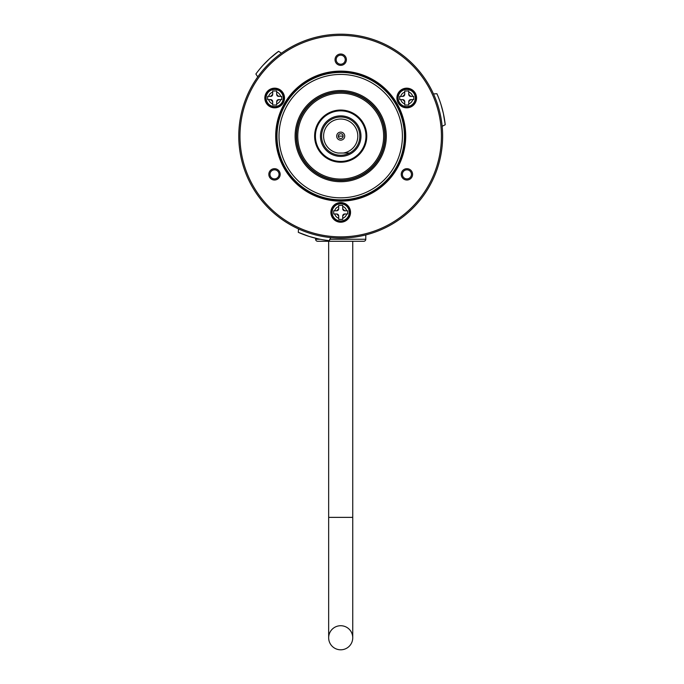 <?xml version="1.0" encoding="UTF-8"?>
<svg xmlns="http://www.w3.org/2000/svg" width="684" height="684" viewBox="0 0 684 684"><rect width="100%" height="100%" fill="white"/><g stroke="black" fill="none" stroke-linecap="round" stroke-linejoin="round"><path stroke-width="1.03" d="M326.661 241.272L328.662 241.272L328.662 517.369L352.747 517.369L352.747 241.272L354.748 241.272L317.632 241.272L363.777 241.272A2.009 2.009 0 0 0 365.786 239.263L365.786 234.928M317.632 241.272A2.009 2.009 0 0 1 315.623 239.263L315.623 238.263M440.975 104.49L443.36 113.399L440.975 104.49M317.974 238.784L309.057 236.399L317.974 238.784M263.169 65.117L269.693 58.593L263.169 65.117M340.7 625.723A12.038 12.038 0 0 1 352.747 637.762A12.038 12.038 0 0 1 340.7 649.8A12.038 12.038 0 0 1 328.662 637.762A12.038 12.038 0 0 1 340.7 625.723M340.7 34.2A101.933 101.933 0 0 1 442.634 136.133A101.933 101.933 0 0 1 340.7 238.066A101.933 101.933 0 0 1 238.776 136.133A101.933 101.933 0 0 1 340.7 34.2M340.7 35.406A100.728 100.728 0 0 1 441.428 136.133A100.728 100.728 0 0 1 340.7 236.861A100.728 100.728 0 0 1 239.973 136.133A100.728 100.728 0 0 1 340.7 35.406M406.912 169.82A4.54 4.54 0 0 0 402.372 174.352A4.54 4.54 0 0 0 406.912 178.892A4.54 4.54 0 0 0 411.443 174.352A4.54 4.54 0 0 0 406.912 169.82M401.243 174.352A5.669 5.669 0 0 1 406.912 168.683A5.669 5.669 0 0 1 412.58 174.352A5.669 5.669 0 0 1 406.912 180.029A5.669 5.669 0 0 1 401.243 174.352M340.7 65.356A5.669 5.669 0 0 1 335.032 59.679A5.669 5.669 0 0 1 340.7 54.01A5.669 5.669 0 0 1 346.378 59.679A5.669 5.669 0 0 1 340.7 65.356M340.7 55.148A4.54 4.54 0 0 0 336.169 59.679A4.54 4.54 0 0 0 340.7 64.219A4.54 4.54 0 0 0 345.24 59.679A4.54 4.54 0 0 0 340.7 55.148M274.498 180.029A5.669 5.669 0 0 1 268.829 174.352A5.669 5.669 0 0 1 274.498 168.683A5.669 5.669 0 0 1 280.166 174.352A5.669 5.669 0 0 1 274.498 180.029M274.498 169.82A4.54 4.54 0 0 0 269.958 174.352A4.54 4.54 0 0 0 274.498 178.892A4.54 4.54 0 0 0 279.038 174.352A4.54 4.54 0 0 0 274.498 169.82M340.7 201.139A65.014 65.014 0 0 1 275.695 136.133A65.014 65.014 0 0 1 340.7 71.119A65.014 65.014 0 0 1 405.715 136.133A65.014 65.014 0 0 1 340.7 201.139M340.7 71.923A64.21 64.21 0 0 0 276.498 136.133A64.21 64.21 0 0 0 340.7 200.344A64.21 64.21 0 0 0 404.911 136.133A64.21 64.21 0 0 0 340.7 71.923M340.7 203.353A9.029 9.029 0 0 0 331.672 212.382A9.029 9.029 0 0 0 340.7 221.411A9.029 9.029 0 0 0 349.729 212.382A9.029 9.029 0 0 0 340.7 203.353M330.876 212.382A9.832 9.832 0 0 1 340.7 202.549A9.832 9.832 0 0 1 350.533 212.382A9.832 9.832 0 0 1 340.7 222.214A9.832 9.832 0 0 1 330.876 212.382M274.669 107.841A9.832 9.832 0 0 1 264.836 98.009A9.832 9.832 0 0 1 274.669 88.176A9.832 9.832 0 0 1 284.501 98.009A9.832 9.832 0 0 1 274.669 107.841M274.669 88.98A9.029 9.029 0 0 0 265.64 98.009A9.029 9.029 0 0 0 274.669 107.037A9.029 9.029 0 0 0 283.698 98.009A9.029 9.029 0 0 0 274.669 88.98M406.741 107.841A9.832 9.832 0 0 1 396.908 98.009A9.832 9.832 0 0 1 406.741 88.176A9.832 9.832 0 0 1 416.565 98.009A9.832 9.832 0 0 1 406.741 107.841M406.741 88.98A9.029 9.029 0 0 0 397.703 98.009A9.029 9.029 0 0 0 406.741 107.037A9.029 9.029 0 0 0 415.769 98.009A9.029 9.029 0 0 0 406.741 88.98M342.71 219.402L338.7 219.402L338.7 218.256C336.673 217.495 335.348 216.076 334.707 213.981L333.681 213.981L333.681 210.775L334.707 210.775C335.203 208.8 336.537 207.38 338.7 206.5L338.7 205.354L342.71 205.354L342.71 206.5C344.514 206.961 345.847 208.389 346.702 210.775L347.728 210.775L347.728 213.981L346.702 213.981A6.207 6.207 0 0 1 342.71 218.256L342.71 219.402M340.7 203.806A8.576 8.576 0 0 1 349.285 212.382A8.576 8.576 0 0 1 340.7 220.958A8.576 8.576 0 0 1 332.125 212.382A8.576 8.576 0 0 1 340.7 203.806M267.649 99.616L267.649 96.401L268.675 96.401C269.171 94.435 270.505 93.007 272.668 92.126L272.668 90.981L276.678 90.981L276.678 92.126C278.482 92.588 279.816 94.016 280.671 96.401L281.697 96.401L281.697 99.616L280.671 99.616A6.207 6.207 0 0 1 276.678 103.882L276.678 105.028L272.668 105.028L272.668 103.882C270.642 103.13 269.316 101.702 268.675 99.616L267.649 99.616M283.244 98.009A8.576 8.576 0 0 1 274.669 106.584A8.576 8.576 0 0 1 266.093 98.009A8.576 8.576 0 0 1 274.669 89.433A8.576 8.576 0 0 1 283.244 98.009M408.741 105.028L404.731 105.028L404.731 103.882C402.714 103.13 401.38 101.702 400.738 99.616L399.712 99.616L399.712 96.401L400.738 96.401C401.234 94.435 402.568 93.007 404.731 92.126L404.731 90.981L408.741 90.981L408.741 92.126C410.545 92.588 411.879 94.016 412.734 96.401L413.76 96.401L413.76 99.616L412.734 99.616A6.207 6.207 0 0 1 408.741 103.882L408.741 105.028M406.741 89.433A8.576 8.576 0 0 1 415.316 98.009A8.576 8.576 0 0 1 406.741 106.584A8.576 8.576 0 0 1 398.156 98.009A8.576 8.576 0 0 1 406.741 89.433M340.7 72.427A63.706 63.706 0 0 1 404.415 136.133A63.706 63.706 0 0 1 340.7 199.839A63.706 63.706 0 0 1 276.994 136.133A63.706 63.706 0 0 1 340.7 72.427M340.7 74.428A61.697 61.697 0 0 1 402.406 136.133A61.697 61.697 0 0 1 340.7 197.83A61.697 61.697 0 0 1 279.004 136.133A61.697 61.697 0 0 1 340.7 74.428M340.7 181.73A45.606 45.606 0 0 1 295.103 136.133A45.606 45.606 0 0 1 340.7 90.527A45.606 45.606 0 0 1 386.306 136.133A45.606 45.606 0 0 1 340.7 181.73M340.7 91.69A44.443 44.443 0 0 0 296.257 136.133A44.443 44.443 0 0 0 340.7 180.576A44.443 44.443 0 0 0 385.152 136.133A44.443 44.443 0 0 0 340.7 91.69M340.7 91.989A44.144 44.144 0 0 0 296.557 136.133A44.144 44.144 0 0 0 340.7 180.277A44.144 44.144 0 0 0 384.844 136.133A44.144 44.144 0 0 0 340.7 91.989M340.7 110.047A26.086 26.086 0 0 1 366.786 136.133A26.086 26.086 0 0 1 340.7 162.219A26.086 26.086 0 0 1 314.623 136.133A26.086 26.086 0 0 1 340.7 110.047M340.7 110.851A25.282 25.282 0 0 1 365.983 136.133A25.282 25.282 0 0 1 340.7 161.415A25.282 25.282 0 0 1 315.418 136.133A25.282 25.282 0 0 1 340.7 110.851M349.618 153.036A19.109 19.109 0 0 1 322.155 131.542A19.109 19.109 0 0 1 359.818 136.133A19.109 19.109 0 0 1 349.618 153.036L343.317 153.036L349.618 153.036M338.093 153.036A17.109 17.109 0 0 1 323.652 134.816A17.109 17.109 0 0 1 340.7 119.025A17.109 17.109 0 0 1 357.809 136.133A17.109 17.109 0 0 1 343.317 153.036L338.093 153.036M340.7 140.143A4.01 4.01 0 0 1 336.69 136.133A4.01 4.01 0 0 1 340.7 132.115A4.01 4.01 0 0 1 344.719 136.133A4.01 4.01 0 0 1 340.7 140.143M340.7 133.722A2.411 2.411 0 0 0 338.298 136.133A2.411 2.411 0 0 0 340.7 138.536A2.411 2.411 0 0 0 343.111 136.133A2.411 2.411 0 0 0 340.7 133.722M442.155 126.292L445.224 124.745A105.139 105.139 0 0 0 436.922 93.734L433.485 93.93M281.449 53.19L278.576 51.309A105.139 105.139 0 0 0 255.876 74.009L257.765 76.882M298.498 228.918L298.309 232.346A105.139 105.139 0 0 0 329.312 240.657L330.859 237.587M363.777 241.272L354.748 241.272M445.224 124.745L443.36 113.399M298.309 232.346L309.057 236.399M278.576 51.309L269.693 58.593M338.7 206.5L338.7 208.765L338.7 206.5M333.681 210.775L336.69 210.775L338.7 208.765A2.009 2.009 0 0 1 336.69 210.775M338.7 219.402L338.7 215.99L336.69 213.981L334.707 213.981M346.702 213.981L344.719 213.981L342.71 215.99L342.71 218.256M346.702 210.775L344.719 210.775A2.009 2.009 0 0 1 342.71 208.765L344.719 210.775M342.71 206.5L342.71 208.765M280.671 96.401L278.687 96.401A2.009 2.009 0 0 1 276.678 94.392L278.687 96.401M276.678 92.126L276.678 94.392M273.326 90.981L272.668 90.981M272.668 92.126L272.668 94.392L272.668 92.126M267.649 96.401L270.659 96.401L272.668 94.392A2.009 2.009 0 0 1 270.659 96.401L270.334 96.401M272.668 105.028L272.668 101.617L270.659 99.616L268.675 99.616M280.671 99.616L278.687 99.616L276.678 101.617L276.678 103.882M404.731 92.126L404.731 94.392L404.731 92.126M400.738 96.401L402.722 96.401L404.731 94.392A2.009 2.009 0 0 1 402.722 96.401L399.712 96.401M404.731 105.028L404.731 101.617L402.722 99.616L400.738 99.616M412.734 99.616L410.751 99.616L408.741 101.617L408.741 103.882M413.76 97.043L413.76 96.401M412.734 96.401L410.751 96.401A2.009 2.009 0 0 1 408.741 94.392L410.751 96.401M408.741 92.126L408.741 94.392M336.69 213.981A2.009 2.009 0 0 1 338.7 215.99M342.71 215.99A2.009 2.009 0 0 1 344.719 213.981M270.659 99.616A2.009 2.009 0 0 1 272.668 101.617M276.678 101.617A2.009 2.009 0 0 1 278.687 99.616M402.722 99.616A2.009 2.009 0 0 1 404.731 101.617M408.741 101.617A2.009 2.009 0 0 1 410.751 99.616M315.623 239.263L320.257 239.263M329.688 239.263L365.786 239.263M383.647 136.133A42.938 42.938 0 0 1 340.7 179.071A42.938 42.938 0 0 1 297.762 136.133A42.938 42.938 0 0 1 340.7 93.195A42.938 42.938 0 0 1 383.647 136.133M340.7 115.861A20.264 20.264 0 0 0 320.437 136.133A20.264 20.264 0 0 0 340.7 156.397A20.264 20.264 0 0 0 360.972 136.133A20.264 20.264 0 0 0 340.7 115.861M343.111 136.133L338.298 136.133M328.662 517.369L328.662 637.762M352.747 517.369L352.747 637.762"/></g></svg>
